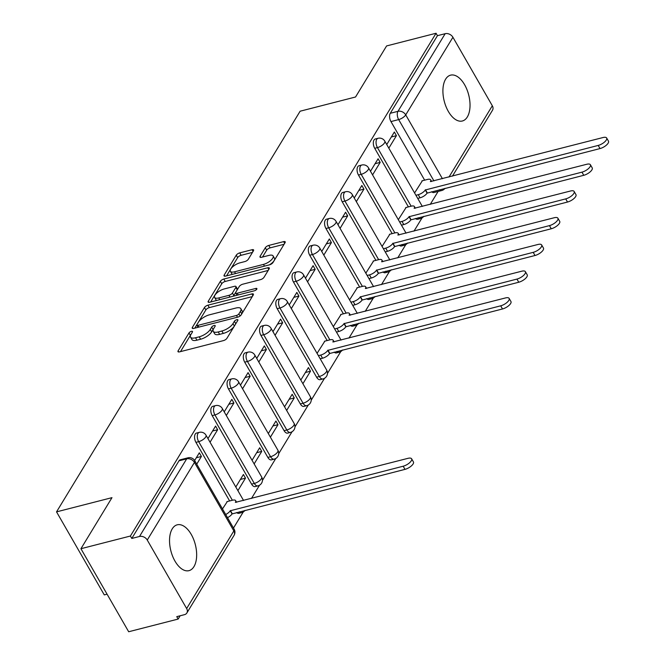 <?xml version="1.0" encoding="UTF-8"?>
<svg xmlns="http://www.w3.org/2000/svg" width="665" height="665" viewBox="0 0 665 665"><rect width="100%" height="100%" fill="white"/><g stroke="black" fill="none" stroke-linecap="round" stroke-linejoin="round"><path stroke-width="1" d="M191.42 331.328A2.086 0.815 -29.9 0 0 188.993 332.941L178.129 350.812A2.976 1.164 -29.9 0 0 177.987 351.669A2.976 1.164 -29.9 0 0 179.542 351.868L223.465 340.605A2.976 1.164 -29.9 0 0 226.931 338.302L237.796 320.43A2.086 0.815 -29.9 0 0 237.895 319.823A2.086 0.815 -29.9 0 0 236.806 319.69A2.086 0.815 -29.9 0 0 234.379 321.303L232.974 323.614A9.526 3.724 -29.9 0 1 221.894 331.004L218.236 331.943A9.526 3.724 -29.9 0 1 213.241 331.311A9.526 3.724 -29.9 0 1 213.698 328.56L215.103 326.249A2.086 0.815 -29.9 0 0 215.202 325.642A2.086 0.815 -29.9 0 0 214.113 325.509A2.086 0.815 -29.9 0 0 211.686 327.122L210.281 329.433A9.526 3.724 -29.9 0 1 199.201 336.822L195.543 337.762A9.526 3.724 -29.9 0 1 190.547 337.13A9.526 3.724 -29.9 0 1 191.005 334.379L192.409 332.068A2.086 0.815 -29.9 0 0 192.509 331.461A2.086 0.815 -29.9 0 0 191.42 331.328M190.672 334.994A2.086 0.815 -29.9 0 0 190.381 335.36L180.498 351.627M235.917 323.522A2.086 0.815 -29.9 0 0 235.776 323.722L234.363 326.041L232.974 323.614M213.365 329.175A2.086 0.815 -29.9 0 0 213.074 329.541L211.669 331.86L210.281 329.433M445.608 79.193A23.666 12.618 75.6 0 0 445.999 106.575A23.666 12.618 75.6 0 0 462.35 120.997A23.666 12.618 75.6 0 0 467.329 116.957A23.666 12.618 75.6 0 0 466.946 89.584A23.666 12.618 75.6 0 0 450.596 75.153A23.666 12.618 75.6 0 0 445.608 79.193M172.243 528.85A23.666 12.618 75.6 0 0 172.626 556.231A23.666 12.618 75.6 0 0 188.976 570.653A23.666 12.618 75.6 0 0 193.956 566.622A23.666 12.618 75.6 0 0 193.573 539.24A23.666 12.618 75.6 0 0 177.222 524.818A23.666 12.618 75.6 0 0 172.243 528.85M415.409 218.469A6.068 3.234 75.6 0 0 417.695 219.259L420.43 218.561A6.068 3.234 -104.4 0 1 418.144 217.771M399.158 245.202A6.068 3.234 75.6 0 0 401.444 245.992L404.179 245.294A6.068 3.234 -104.4 0 1 401.893 244.504M382.899 271.935A6.068 3.234 75.6 0 0 385.193 272.725L387.928 272.027A6.068 3.234 -104.4 0 1 385.634 271.237M366.648 298.668A6.068 3.234 75.6 0 0 368.942 299.458L371.677 298.76A6.068 3.234 -104.4 0 1 369.383 297.97M350.397 325.401A6.068 3.234 75.6 0 0 352.691 326.191L355.426 325.493A6.068 3.234 -104.4 0 1 353.132 324.703M334.146 352.134A6.068 3.234 75.6 0 0 336.44 352.924L339.175 352.226A6.068 3.234 -104.4 0 1 336.881 351.436M277.197 308.693L316.598 377.205A6.068 3.234 75.6 0 0 320.181 379.657L322.916 378.959A6.068 3.234 -104.4 0 1 319.333 376.506L279.932 307.995A6.068 3.234 -104.4 0 1 280.514 298.693L277.779 299.391A6.068 3.234 75.6 0 0 277.197 308.693L279.932 307.995A6.068 2.369 150.1 0 0 286.989 303.29A6.068 2.369 150.1 0 0 287.28 301.544A6.068 6.068 0 0 0 280.514 298.693M260.946 335.426L300.339 403.938A6.068 3.234 75.6 0 0 303.93 406.39L306.665 405.692A6.068 3.234 -104.4 0 1 303.074 403.239L263.681 334.728A6.068 3.234 -104.4 0 1 264.263 325.426L261.528 326.124A6.068 3.234 75.6 0 0 260.946 335.426L263.681 334.728A6.068 2.369 150.1 0 0 270.738 330.023A6.068 2.369 150.1 0 0 271.029 328.277A6.068 6.068 0 0 0 264.263 325.426M244.695 362.159L284.088 430.671A6.068 3.234 75.6 0 0 287.679 433.123L290.414 432.416A6.068 3.234 -104.4 0 1 286.823 429.972L247.43 361.461A6.068 3.234 -104.4 0 1 248.003 352.159L245.269 352.857A6.068 3.234 75.6 0 0 244.695 362.159L247.43 361.461A6.068 2.369 150.1 0 0 254.487 356.756A6.068 2.369 150.1 0 0 254.77 355.01A6.068 6.068 0 0 0 248.003 352.159M228.444 388.892L267.837 457.404A6.068 3.234 75.6 0 0 271.428 459.856L274.163 459.149A6.068 3.234 -104.4 0 1 270.572 456.705L231.179 388.194A6.068 3.234 -104.4 0 1 231.753 378.892L229.018 379.59A6.068 3.234 75.6 0 0 228.444 388.892L231.179 388.194A6.068 2.369 150.1 0 0 238.236 383.489A6.068 2.369 150.1 0 0 238.519 381.743A6.068 6.068 0 0 0 231.753 378.892M212.193 415.625L251.586 484.137A6.068 3.234 75.6 0 0 255.177 486.589L257.912 485.882A6.068 3.234 -104.4 0 1 254.321 483.438L214.928 414.927A6.068 3.234 -104.4 0 1 215.502 405.625L212.767 406.323A6.068 3.234 75.6 0 0 212.193 415.625L214.928 414.927A6.068 2.369 150.1 0 0 221.985 410.222A6.068 2.369 150.1 0 0 222.268 408.476A6.068 6.068 0 0 0 215.502 405.625M236.632 512.532A6.068 3.234 75.6 0 0 238.926 513.322L241.661 512.615A6.068 3.234 -104.4 0 1 239.367 511.834M253.465 250.78A2.976 1.164 -29.9 0 0 253.606 249.915A2.976 1.164 -29.9 0 0 252.052 249.724L239.724 252.883A2.976 1.164 -29.9 0 0 236.266 255.185L224.196 275.036A2.976 1.164 -29.9 0 0 224.055 275.892A2.976 1.164 -29.9 0 0 225.61 276.091L269.533 264.828A2.976 1.164 -29.9 0 0 272.999 262.525L285.069 242.675A2.976 1.164 -29.9 0 0 285.21 241.819A2.976 1.164 -29.9 0 0 283.647 241.619L268.76 245.435A2.976 1.164 -29.9 0 0 265.302 247.746L260.14 256.241A2.976 1.164 -29.9 0 0 259.998 257.097A2.976 1.164 -29.9 0 0 261.553 257.297L268.934 255.402A7.963 3.109 -29.9 0 1 273.107 255.934A7.963 3.109 -29.9 0 1 270.746 260.481A7.963 3.109 -29.9 0 1 263.465 264.404L234.546 271.81A7.963 3.109 -29.9 0 1 230.381 271.287A7.963 3.109 -29.9 0 1 232.742 266.74A7.963 3.109 -29.9 0 1 240.023 262.816L244.836 261.578A2.976 1.164 -29.9 0 0 248.303 259.275L253.465 250.78M147.256 540.038L186.649 608.55A6.068 4.555 -148.7 0 1 186.865 612.98A6.068 4.555 -148.7 0 1 184.463 614.668L176.757 616.646L178.145 619.065L128.678 631.75L80.931 548.716L111.978 497.653L56.533 511.867L300.115 111.213L355.551 96.999L386.598 45.935L436.065 33.25L130.398 536.032L131.795 538.451L139.5 536.472L186.69 458.85A6.068 3.234 -104.4 0 1 187.971 457.811L180.265 459.789A6.068 3.234 -104.4 0 0 178.985 460.82L186.69 458.85A6.068 4.555 -148.7 0 1 194.446 462.416L147.256 540.038A6.068 4.555 -148.7 0 0 139.5 536.472M80.931 548.716L130.398 536.032M207.921 305.193A2.976 1.164 -29.9 0 0 204.463 307.504L192.393 327.346A2.976 1.164 -29.9 0 0 192.252 328.211A2.976 1.164 -29.9 0 0 193.814 328.402L237.738 317.147A2.976 1.164 -29.9 0 0 241.196 314.836L253.265 294.986A2.976 1.164 -29.9 0 0 253.407 294.13A2.976 1.164 -29.9 0 0 251.844 293.93L207.921 305.193L209.317 307.612A2.976 1.164 -29.9 0 0 205.851 309.923L194.762 328.161M208.295 301.195L220.364 281.345A2.976 1.164 -29.9 0 1 223.822 279.034L267.746 267.779A2.976 1.164 -29.9 0 1 269.308 267.97A2.976 1.164 -29.9 0 1 269.167 268.835L263.997 277.322A2.976 1.164 -29.9 0 1 260.539 279.632L242.725 284.204A2.976 1.164 -29.9 0 0 239.259 286.507L235.834 292.143A2.976 1.164 -29.9 0 0 235.693 292.999A2.976 1.164 -29.9 0 0 237.255 293.199L255.801 288.444A2.086 0.815 -29.9 0 1 256.89 288.585A2.086 0.815 -29.9 0 1 256.274 289.774A2.086 0.815 -29.9 0 1 254.371 290.796L209.716 302.251A2.976 1.164 -29.9 0 1 208.153 302.051A2.976 1.164 -29.9 0 1 208.295 301.195L208.968 302.359M424.652 180.157L390.962 121.57L398.668 119.592A6.068 3.234 -104.4 0 1 397.969 111.321L445.168 33.699A6.068 4.555 31.3 0 1 452.923 37.265L492.316 105.768A6.068 4.555 31.3 0 1 492.524 110.199L452.433 176.15M178.145 619.065L180.149 615.773M233.482 528.043L243.274 511.942M251.47 498.459L259.525 485.209M262.459 480.379L275.776 458.476M278.71 453.646L292.026 431.751M294.961 426.913L308.277 405.018M311.22 400.18L324.528 378.285M327.471 373.447L340.788 351.552M348.984 338.069L357.038 324.819M365.235 311.336L373.289 298.086M381.486 284.603L389.54 271.353M397.737 257.87L405.791 244.62M413.987 231.137L422.042 217.887M430.238 204.404L438.11 191.462M107.073 594.186L104.28 594.901L56.533 511.867M436.065 33.25L437.454 35.669L445.168 33.699M227.33 501.543L222.484 508.925M196.732 464.137L201.404 456.448L196.316 457.753M201.404 456.448L199.317 452.815L194.645 460.504M237.895 490.645L245.501 478.135L240.406 479.44M245.501 478.135L243.407 474.502L235.809 487.013M210.057 442.225L217.654 429.715L212.567 431.02M217.654 429.715L215.568 426.082L207.962 438.592M254.146 463.912L261.752 451.402L256.665 452.707M261.752 451.402L259.666 447.769L252.06 460.28M226.308 415.492L233.914 402.982L228.818 404.287M233.914 402.982L231.819 399.349L224.213 411.859M270.397 437.179L278.003 424.669L272.916 425.974M278.003 424.669L275.917 421.036L268.311 433.547M242.559 388.759L250.165 376.249L245.069 377.554M250.165 376.249L248.07 372.624L240.472 385.126M286.648 410.446L294.254 397.936L289.167 399.241M294.254 397.936L292.168 394.303L284.562 406.814M258.81 362.026L266.416 349.516L261.328 350.821M266.416 349.516L264.329 345.891L256.723 358.393M302.899 383.713L310.505 371.203L305.418 372.508M310.505 371.203L308.419 367.57L300.813 380.081M275.061 335.293L282.667 322.783L277.579 324.088M282.667 322.783L280.58 319.158L272.974 331.66M324.844 341.145L317.064 353.348M291.312 308.56L298.918 296.05L293.83 297.355M298.918 296.05L296.831 292.425L289.225 304.927M341.095 314.412L333.315 326.615M307.562 281.827L315.168 269.317L310.081 270.622M315.168 269.317L313.082 265.692L305.476 278.194M357.354 287.679L349.574 299.882M323.822 255.094L331.419 242.592L326.332 243.897M331.419 242.592L329.333 238.959L321.727 251.47M373.605 260.946L365.825 273.149M340.073 228.361L347.679 215.859L342.583 217.164M347.679 215.859L345.584 212.226L337.978 224.737M389.856 234.213L382.076 246.416M356.324 201.628L363.93 189.126L358.834 190.431M363.93 189.126L361.835 185.493L354.237 198.004M406.107 207.48L398.327 219.683M372.575 174.895L380.181 162.393L375.093 163.698M380.181 162.393L378.094 158.76L370.488 171.271M408.401 206.89L374.711 148.303L377.446 147.597A6.068 3.234 -104.4 0 1 378.028 138.295L375.293 138.993A6.068 3.234 75.6 0 0 374.711 148.303M392.151 233.623L358.46 175.036L361.195 174.33A6.068 3.234 -104.4 0 1 361.768 165.028L359.034 165.726A6.068 3.234 75.6 0 0 358.46 175.036M375.9 260.356L342.209 201.769L344.944 201.063A6.068 3.234 -104.4 0 1 345.517 191.761L342.783 192.459A6.068 3.234 75.6 0 0 342.209 201.769M359.649 287.089L325.958 228.502L328.693 227.796A6.068 3.234 -104.4 0 1 329.266 218.494L326.532 219.192A6.068 3.234 75.6 0 0 325.958 228.502M343.398 313.822L309.707 255.227L312.442 254.529A6.068 3.234 -104.4 0 1 313.016 245.227L310.281 245.925A6.068 3.234 75.6 0 0 309.707 255.227M327.147 340.555L293.448 281.96L296.183 281.262A6.068 3.234 -104.4 0 1 296.765 271.96L294.03 272.658A6.068 3.234 75.6 0 0 293.448 281.96M229.633 500.953L195.942 442.358L198.677 441.66A6.068 3.234 -104.4 0 1 199.251 432.358L196.516 433.056A6.068 3.234 75.6 0 0 195.942 442.358M388.826 148.162L396.431 135.66L394.345 132.027L386.739 144.538M422.358 180.747L414.578 192.95M396.431 135.66L391.344 136.965M439.365 189.766A6.068 3.234 -104.4 0 0 441.66 190.547L433.946 192.526A6.068 3.234 -104.4 0 1 431.66 191.736M437.454 35.669L390.264 113.299A6.068 3.234 75.6 0 0 390.962 121.57M131.795 538.451L178.985 460.82M190.547 337.13L191.944 339.549A9.526 3.724 -29.9 0 0 196.931 340.181L195.543 337.762M211.669 331.86A9.526 3.724 -29.9 0 1 200.589 339.241L196.931 340.181M213.241 331.311L214.637 333.73A9.526 3.724 -29.9 0 0 219.625 334.362L218.236 331.943M234.363 326.041A9.526 3.724 -29.9 0 1 223.282 333.423L219.625 334.362M252.284 296.598L209.317 307.612M196.931 324.62A2.086 0.815 -29.9 0 0 196.832 325.227A2.086 0.815 -29.9 0 0 197.929 325.36L236.482 315.476A2.086 0.815 -29.9 0 0 238.901 313.863L240.389 311.42A9.526 3.724 -29.9 0 0 240.838 308.676A9.526 3.724 -29.9 0 0 235.851 308.045L209.5 314.803A9.526 3.724 -29.9 0 0 198.419 322.184L196.931 324.62M240.838 308.676L242.235 311.095A9.526 3.724 -29.9 0 1 241.777 313.847L241.029 315.077M210.664 302.001L221.753 283.764L220.364 281.345M268.186 270.439L225.219 281.461A2.976 1.164 -29.9 0 0 221.753 283.764M224.238 288.943A7.963 3.109 -29.9 0 0 216.956 292.866A7.963 3.109 -29.9 0 0 214.596 297.413A7.963 3.109 -29.9 0 0 218.768 297.937L228.96 295.327A2.976 1.164 -29.9 0 0 232.418 293.016L235.842 287.388A2.976 1.164 -29.9 0 0 235.984 286.524A2.976 1.164 -29.9 0 0 234.429 286.324L224.238 288.943M214.596 297.413L215.992 299.832A7.963 3.109 -29.9 0 0 216.748 300.447M233.107 296.249A2.976 1.164 -29.9 0 0 233.814 295.443L232.418 293.016M235.984 286.524L237.38 288.943A2.976 1.164 -29.9 0 1 237.239 289.807L233.814 295.443M230.381 271.287L231.769 273.706A7.963 3.109 -29.9 0 0 232.526 274.321M269.408 264.861A7.963 3.109 -29.9 0 0 274.495 258.353L273.107 255.934M284.088 244.288L270.156 247.854A2.976 1.164 -29.9 0 0 266.69 250.165L262.509 257.047M252.484 252.384L241.121 255.302A2.976 1.164 -29.9 0 0 237.654 257.613L226.566 275.85M225.701 514.511A6.068 2.369 -29.9 0 0 230.248 510.77L403.181 466.215A6.974 2.727 -29.9 0 0 409.557 462.782A6.974 2.727 -29.9 0 0 411.627 458.8A6.974 2.727 -29.9 0 0 407.978 458.335L235.352 502.374A6.068 2.369 -29.9 0 0 235.643 500.629A6.068 2.369 -29.9 0 0 232.467 500.221L226.906 501.651M411.627 458.8L413.439 461.942A6.974 2.727 150.1 0 1 411.369 465.924A6.974 2.727 150.1 0 1 404.993 469.365L232.06 513.92A6.068 2.369 150.1 0 1 227.513 517.661M232.218 513.663L230.406 510.521M318.402 355.667L320.705 355.077A6.068 2.369 -29.9 0 0 327.762 350.38L500.695 305.817A6.974 2.727 -29.9 0 0 507.071 302.384A6.974 2.727 -29.9 0 0 509.141 298.402A6.974 2.727 -29.9 0 0 505.491 297.937L332.866 341.985A6.068 2.369 -29.9 0 0 333.157 340.231A6.068 2.369 -29.9 0 0 329.981 339.832L324.42 341.253M509.141 298.402L510.953 301.544A6.974 2.727 150.1 0 1 508.883 305.526A6.974 2.727 150.1 0 1 502.507 308.967L329.574 353.522A6.068 2.369 150.1 0 1 322.517 358.227L320.705 355.077M320.214 358.817L322.517 358.227M329.732 353.265L327.92 350.123M334.653 328.934L336.956 328.344A6.068 2.369 -29.9 0 0 344.013 323.647L516.946 279.084A6.974 2.727 -29.9 0 0 523.322 275.651A6.974 2.727 -29.9 0 0 525.392 271.669A6.974 2.727 -29.9 0 0 521.742 271.204L349.117 315.252A6.068 2.369 -29.9 0 0 349.408 313.498A6.068 2.369 -29.9 0 0 346.232 313.099L340.671 314.52M525.392 271.669L527.204 274.811A6.974 2.727 150.1 0 1 525.134 278.801A6.974 2.727 150.1 0 1 518.758 282.234L345.825 326.789A6.068 2.369 150.1 0 1 338.768 331.494L336.956 328.344M336.465 332.084L338.768 331.494M345.983 326.532L344.171 323.39M350.904 302.201L353.215 301.611A6.068 2.369 -29.9 0 0 360.264 296.914L533.197 252.351A6.974 2.727 -29.9 0 0 539.581 248.918A6.974 2.727 -29.9 0 0 541.643 244.936A6.974 2.727 -29.9 0 0 537.993 244.471L365.368 288.519A6.068 2.369 -29.9 0 0 365.659 286.765A6.068 2.369 -29.9 0 0 362.483 286.366L356.922 287.787M541.643 244.936L543.455 248.078A6.974 2.727 150.1 0 1 541.385 252.068A6.974 2.727 150.1 0 1 535.009 255.501L362.076 300.056A6.068 2.369 150.1 0 1 355.019 304.761L353.215 301.611M352.716 305.351L355.019 304.761M362.234 299.799L360.422 296.656M367.155 275.476L369.466 274.878A6.068 2.369 -29.9 0 0 376.515 270.181L549.448 225.618A6.974 2.727 -29.9 0 0 555.832 222.185A6.974 2.727 -29.9 0 0 557.893 218.203A6.974 2.727 -29.9 0 0 554.244 217.738L381.627 261.786A6.068 2.369 -29.9 0 0 381.91 260.032A6.068 2.369 -29.9 0 0 378.734 259.633L373.173 261.054M557.893 218.203L559.706 221.345A6.974 2.727 150.1 0 1 557.636 225.335A6.974 2.727 150.1 0 1 551.26 228.768L378.327 273.323A6.068 2.369 150.1 0 1 371.269 278.028L369.466 274.878M368.967 278.618L371.269 278.028M378.485 273.066L376.673 269.924M383.414 248.743L385.717 248.145A6.068 2.369 -29.9 0 0 392.774 243.448L565.707 198.885A6.974 2.727 -29.9 0 0 572.083 195.452A6.974 2.727 -29.9 0 0 574.153 191.47A6.974 2.727 -29.9 0 0 570.495 191.005L397.878 235.053A6.068 2.369 -29.9 0 0 398.16 233.299A6.068 2.369 -29.9 0 0 394.985 232.9L389.424 234.321M574.153 191.47L575.957 194.612A6.974 2.727 150.1 0 1 573.895 198.602A6.974 2.727 150.1 0 1 567.511 202.035L394.578 246.59A6.068 2.369 150.1 0 1 387.529 251.295L385.717 248.145M385.218 251.885L387.529 251.295M394.736 246.333L392.924 243.191M399.665 222.01L401.968 221.42A6.068 2.369 -29.9 0 0 409.025 216.715L581.958 172.152A6.974 2.727 -29.9 0 0 588.334 168.719A6.974 2.727 -29.9 0 0 590.404 164.737A6.974 2.727 -29.9 0 0 586.746 164.272L414.129 208.32A6.068 2.369 -29.9 0 0 414.42 206.566A6.068 2.369 -29.9 0 0 411.236 206.167L405.683 207.588M590.404 164.737L592.207 167.879A6.974 2.727 150.1 0 1 590.146 171.869A6.974 2.727 150.1 0 1 583.762 175.302L410.829 219.857A6.068 2.369 150.1 0 1 403.78 224.562L401.968 221.42M401.469 225.152L403.78 224.562M410.987 219.608L409.183 216.457M415.916 195.277L418.219 194.687A6.068 2.369 -29.9 0 0 425.276 189.982L598.209 145.427A6.974 2.727 -29.9 0 0 604.585 141.986A6.974 2.727 -29.9 0 0 606.655 138.004A6.974 2.727 -29.9 0 0 602.997 137.539L430.38 181.587A6.068 2.369 -29.9 0 0 430.671 179.833A6.068 2.369 -29.9 0 0 427.495 179.434L421.934 180.855M606.655 138.004L608.467 141.155A6.974 2.727 150.1 0 1 606.397 145.136A6.974 2.727 150.1 0 1 600.021 148.569L427.088 193.124A6.068 2.369 150.1 0 1 420.031 197.829L418.219 194.687M417.728 198.419L420.031 197.829M427.238 192.875L425.434 189.725M190.381 335.36L188.993 332.941M235.776 323.722L234.379 321.303M213.074 329.541L211.686 327.122M316.598 377.205L319.333 376.506A6.068 2.369 -29.9 0 0 326.382 371.801A6.068 2.369 150.1 0 0 326.673 370.056L287.28 301.544M300.339 403.938L303.074 403.239A6.068 2.369 -29.9 0 0 310.131 398.535A6.068 2.369 150.1 0 0 310.422 396.789L271.029 328.277M284.088 430.671L286.823 429.972A6.068 2.369 -29.9 0 0 293.88 425.268A6.068 2.369 150.1 0 0 294.171 423.522L254.77 355.01M267.837 457.404L270.572 456.705A6.068 2.369 -29.9 0 0 277.629 452A6.068 2.369 150.1 0 0 277.92 450.255L238.519 381.743M251.586 484.137L254.321 483.438A6.068 2.369 -29.9 0 0 261.378 478.733A6.068 2.369 150.1 0 0 261.661 476.988L222.268 408.476M433.921 180.897L398.668 119.592A6.068 2.369 150.1 0 0 405.725 114.887L442.425 178.71M448.991 177.031L492.316 105.768M452.923 37.265L405.725 114.887A6.068 4.555 -148.7 0 0 397.969 111.321L390.264 113.299M186.649 608.55L233.847 530.928L194.446 462.416A6.068 2.369 -29.9 0 0 194.737 460.662A6.068 6.068 0 0 0 187.971 457.811M411.136 206.192L377.446 147.597A6.068 2.369 150.1 0 0 384.503 142.9A6.068 2.369 150.1 0 0 384.794 141.146A6.068 6.068 0 0 0 378.028 138.295M394.885 232.925L361.195 174.33A6.068 2.369 150.1 0 0 368.252 169.633A6.068 2.369 150.1 0 0 368.535 167.879A6.068 6.068 0 0 0 361.768 165.028M378.634 259.658L344.944 201.063A6.068 2.369 150.1 0 0 352.001 196.366A6.068 2.369 150.1 0 0 352.284 194.612A6.068 6.068 0 0 0 345.517 191.761M362.383 286.391L328.693 227.796A6.068 2.369 150.1 0 0 335.75 223.091A6.068 2.369 150.1 0 0 336.033 221.345A6.068 6.068 0 0 0 329.266 218.494M346.132 313.124L312.442 254.529A6.068 2.369 150.1 0 0 319.491 249.824A6.068 2.369 150.1 0 0 319.782 248.078A6.068 6.068 0 0 0 313.016 245.227M329.882 339.857L296.183 281.262A6.068 2.369 150.1 0 0 303.24 276.557A6.068 2.369 150.1 0 0 303.531 274.811A6.068 6.068 0 0 0 296.765 271.96M232.368 500.246L198.677 441.66A6.068 2.369 150.1 0 0 205.726 436.955A6.068 2.369 150.1 0 0 206.017 435.209A6.068 6.068 0 0 0 199.251 432.358M234.13 529.174A6.068 2.369 -29.9 0 1 233.847 530.928A6.068 4.555 31.3 0 1 234.055 535.35A6.068 6.068 0 0 0 234.13 529.174L194.737 460.662M200.589 339.241L199.201 336.822M223.282 333.423L221.894 331.004M178.802 351.985L178.129 350.812M252.85 295.676L251.844 293.93M193.066 328.518L192.393 327.346M205.851 309.923L204.463 307.504M198.926 327.097L197.929 325.36M237.48 317.205L236.482 315.476M240.107 315.958L238.901 313.863M241.777 313.847L240.389 311.42M225.219 281.461L223.822 279.034M268.751 269.516L267.746 267.779M238.253 294.936L237.255 293.199M256.457 289.599L255.801 288.444M219.766 299.674L218.768 297.937M229.957 297.056L228.96 295.327M237.239 289.807L235.842 287.388M235.543 273.548L234.546 271.81M264.462 266.133L263.465 264.404M260.805 257.405L260.14 256.241M266.69 250.165L265.302 247.746M270.156 247.854L268.76 245.435M284.653 243.357L283.647 241.619M224.87 276.208L224.196 275.036M237.654 257.613L236.266 255.185M241.121 255.302L239.724 252.883M253.049 251.461L252.052 249.724M232.06 513.92L230.248 510.77M404.993 469.365L403.181 466.215M329.574 353.522L327.762 350.38M502.507 308.967L500.695 305.817M345.825 326.789L344.013 323.647M518.758 282.234L516.946 279.084M362.076 300.056L360.264 296.914M535.009 255.501L533.197 252.351M378.327 273.323L376.515 270.181M551.26 228.768L549.448 225.618M394.578 246.59L392.774 243.448M567.511 202.035L565.707 198.885M410.829 219.857L409.025 216.715M583.762 175.302L581.958 172.152M427.088 193.124L425.276 189.982M600.021 148.569L598.209 145.427M206.017 435.209L243.556 500.487M241.661 512.615A6.068 6.068 0 0 0 245.003 510.388M257.912 485.882A6.068 6.068 0 0 0 261.661 476.988M274.163 459.149A6.068 6.068 0 0 0 277.92 450.255M290.414 432.416A6.068 6.068 0 0 0 294.171 423.522M306.665 405.692A6.068 6.068 0 0 0 310.422 396.789M322.916 378.959A6.068 6.068 0 0 0 326.673 370.056M303.531 274.811L341.07 340.098M339.175 352.226A6.068 6.068 0 0 0 342.517 349.99M319.782 248.078L357.321 313.365M355.426 325.493A6.068 6.068 0 0 0 358.768 323.257M336.033 221.345L373.572 286.632M371.677 298.76A6.068 6.068 0 0 0 375.018 296.524M352.284 194.612L389.823 259.899M387.928 272.027A6.068 6.068 0 0 0 391.269 269.791M368.535 167.879L406.074 233.166M404.179 245.294A6.068 6.068 0 0 0 407.529 243.058M384.794 141.146L422.333 206.433M420.43 218.561A6.068 6.068 0 0 0 423.78 216.325M441.66 190.547A6.068 6.068 0 0 0 445.001 188.32M186.865 612.98L234.055 535.35M198.037 327.321L196.832 325.227M236.989 295.252L235.693 292.999M236.59 502.275L235.643 500.629M334.104 341.877L333.157 340.231M350.355 315.152L349.408 313.498M366.606 288.419L365.659 286.765M382.857 261.686L381.91 260.032M399.108 234.953L398.16 233.299M415.367 208.22L414.42 206.566M431.618 181.487L430.671 179.833"/></g></svg>
